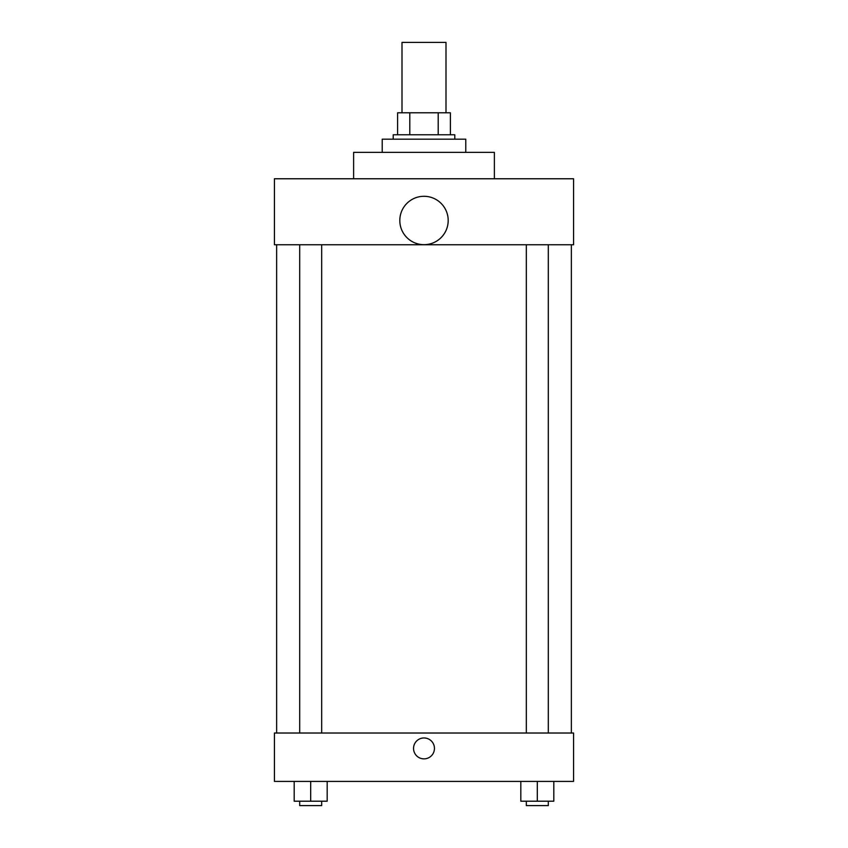 <?xml version="1.0" encoding="UTF-8"?>
<svg xmlns="http://www.w3.org/2000/svg" width="848" height="848" viewBox="0 0 848 848"><rect width="100%" height="100%" fill="white"/><g stroke="black" fill="none" stroke-linecap="round" stroke-linejoin="round"><path stroke-width="1.27" d="M445.995 112.784L445.995 42.4L402.005 42.4L402.005 112.784M409.807 134.779L409.807 112.784L397.606 112.784L397.606 134.779L397.606 112.784M409.807 112.784L450.394 112.784L450.394 134.779M438.193 134.779L438.193 112.784M393.207 139.178L393.207 134.779L454.793 134.779L454.793 139.178M465.785 152.375L465.785 139.178L382.215 139.178L382.215 152.375M494.384 178.769L494.384 152.375L353.616 152.375L353.616 178.769M274.434 178.769L573.566 178.769L573.566 244.743L274.434 244.743L274.434 178.769M399.811 220.48A24.189 24.189 0 0 0 436.095 241.436A24.189 24.189 0 0 0 436.095 199.534A24.189 24.189 0 0 0 399.811 220.48M276.639 733.022L276.639 244.743M526.322 244.743L526.322 733.022M299.694 733.022L299.694 244.743M274.434 733.022L573.566 733.022L573.566 781.411L274.434 781.411L274.434 733.022M424 758.865A10.452 10.452 0 0 1 414.948 743.187A10.452 10.452 0 0 1 433.052 743.187A10.452 10.452 0 0 1 424 758.865M520.82 781.411L520.82 801.201L553.808 801.201L553.808 781.411L553.808 801.201M537.314 801.201L537.314 781.411M548.306 801.201L548.306 805.6L526.322 805.6L526.322 801.201M294.192 781.411L294.192 801.201L327.18 801.201L327.18 781.411L327.18 801.201M310.686 801.201L310.686 781.411M321.678 801.201L321.678 805.6L299.694 805.6L299.694 801.201M571.361 733.022L571.361 244.743M548.306 244.743L548.306 733.022M321.678 733.022L321.678 244.743"/></g></svg>
